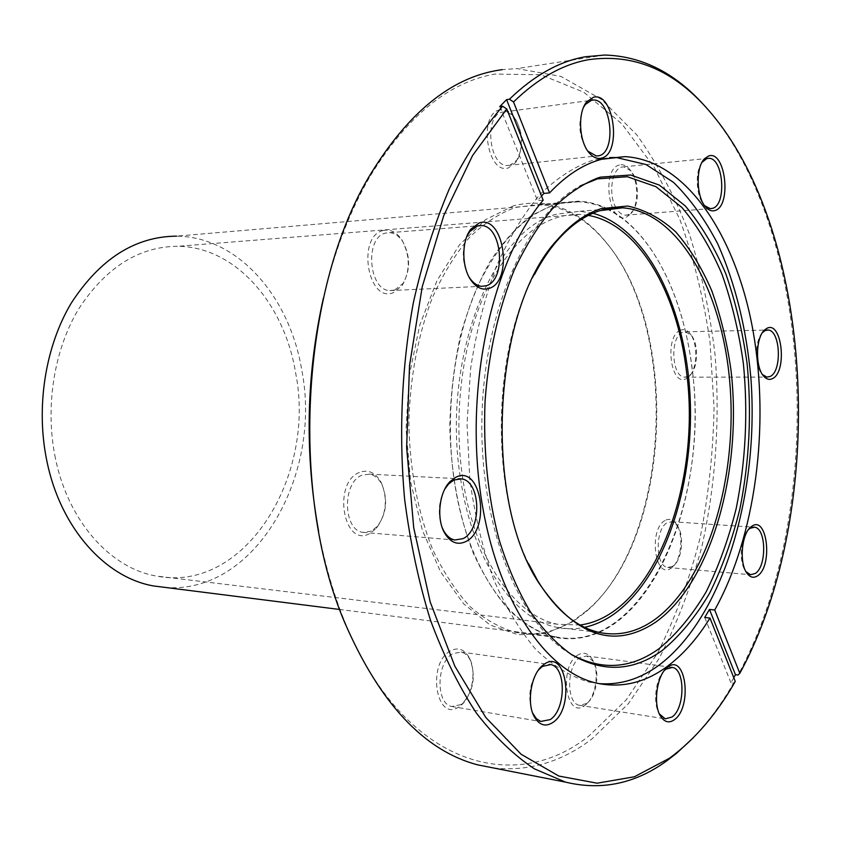 <?xml version="1.0" encoding="UTF-8"?>
<svg xmlns="http://www.w3.org/2000/svg" width="841" height="841" viewBox="0 0 841 841"><rect width="100%" height="100%" fill="white"/><g stroke="black" fill="none" stroke-linecap="round" stroke-linejoin="round"><path stroke-width="0.63" stroke-dasharray="4.21 3.15" d="M55.39 458.166C44.836 407.349 53.929 350.129 78.528 309.162C105.735 267.417 138.912 246.455 178.071 246.287C235.869 247.012 284.3 303.801 295.559 372.531C316.573 475.827 245.067 593.704 156.331 576.043C110.791 568.4 68.205 521.641 55.39 458.166M580.132 625.021L557.825 624.285C515.396 616.6 474.818 559.349 462.834 479.212C452.942 415.139 462.14 342.445 485.951 291.154C512.295 239.065 543.696 213.488 580.143 214.413L588.395 215.38M606.929 209.073C651.249 230.203 683.344 295.086 692.048 368.537C711.013 500.984 643.428 655.78 555.102 636.7C510.361 628.385 467.407 568.001 454.624 483.176C444.037 415.16 453.772 337.872 479.034 283.406C506.997 228.121 540.248 200.915 578.797 201.787C588.385 202.282 597.678 204.668 606.676 208.946M578.797 201.787L176.557 236.153C238.36 236.657 289.903 297.272 301.793 370.303C322.46 474.419 255.864 594.114 165.929 587.512M513.714 205.698L485.625 219.596L459.491 244.826L437.026 280.526L419.827 324.941L409.231 375.485L406.066 428.91L410.576 481.672L422.382 530.293L440.526 571.754L463.612 603.785L490.019 624.968L518.067 634.755L546.187 633.378L572.973 621.615L586.282 611.512C670.309 540.237 680.611 331.039 606.088 242.303C579.554 209.63 548.774 197.425 513.714 205.698M574.214 620.122C555.523 632.201 535.906 636.259 515.354 632.295C499.491 627.796 484.248 619.081 469.614 606.151C455.622 590.866 443.281 571.901 432.589 549.257C417.851 512.253 409.956 470.718 408.894 424.642C409.62 379.312 417.83 335.286 432.348 297.714C443.039 274.061 455.423 253.961 469.478 237.414C484.195 223.212 499.533 213.215 515.501 207.422L539.155 204.552C564.826 206.329 587.46 219.364 607.065 243.638C681 331.627 670.761 539.48 587.417 610.114L574.214 620.122M534.456 274.555C492.773 350.035 490.019 486.624 528.621 563.712M607.601 208.778C598.287 204.205 588.668 201.672 578.734 201.157L555.386 204.027L532.048 215.138C516.858 226.576 502.813 242.124 489.893 261.751C477.93 283.522 468.101 308.258 460.384 335.948C454.119 364.847 450.587 394.744 449.788 425.63C450.808 472.705 458.608 515.123 473.178 552.863C483.754 575.959 495.948 595.281 509.783 610.829C524.237 623.959 539.302 632.789 554.955 637.32C575.244 641.263 594.608 637.047 613.036 624.663C664.022 589.741 695.917 500.101 695.087 410.776C694.245 321.493 660.406 235.806 608.022 208.978M592.926 213.267L579.817 211.259L556.774 214.15C493.257 228.416 440.768 360.043 460.574 478.771M460.584 478.834C472.516 560.8 513.904 619.523 557.152 627.386C566.371 629.278 575.517 629.257 584.579 627.323M664.958 520.558C648.306 529.42 654.96 580.164 671.065 568.18L672.274 567.276C681.557 560.032 683.849 533.72 676.101 523.722C672.811 519.317 669.1 518.266 664.958 520.558M672.705 566.287L667.733 567.465C655.412 566.582 654.887 528.989 667.144 522.766L671.77 521.725L677.31 525.646C684.385 534.771 682.293 558.855 673.809 565.457L672.705 566.287M748.585 529.483C740.322 536.621 738.556 562.629 745.767 571.365L745.978 571.649M577.735 655.086C558.382 666.808 566.214 720.474 584.905 705.42L585.62 704.863C595.933 697.115 599.728 670.897 592.306 659.333C588.29 653.068 583.444 651.649 577.735 655.086M586.566 703.549L579.449 705.305C566.067 703.518 566.519 665.41 580.027 657.557L586.713 655.991L593.326 661.415C600.106 671.98 596.637 695.98 587.218 703.055L586.566 703.549M664.548 670.319C655.57 678.224 652.542 703.654 659.407 713.977M450.282 650.955C426.534 663.875 436.311 723.418 459.186 706.682L461.509 704.905C472.337 695.78 476.49 671.234 469.509 658.114C464.589 649.22 458.187 646.834 450.282 650.955M460.847 704.621L451.785 706.493C435.606 703.991 436.342 662.235 452.721 653.688L461.162 652.027C464.926 652.942 467.964 655.665 470.277 660.196C475.985 676.301 473.546 690.566 462.96 702.992L460.847 704.621M538.566 669.857C529.388 683.102 527.423 697.515 532.679 713.105M359.391 472.421C332.174 482.86 343.496 548.332 369.672 533.583L376.39 528.274C386.261 514.503 387.943 499.386 381.425 482.923C375.79 472.642 368.442 469.131 359.391 472.421M371.323 531.113L362.976 532.374C342.97 530.377 342.066 482.429 361.935 475.207L369.483 474.135C374.718 475.102 378.913 478.655 382.056 484.784C388.016 499.848 386.482 513.672 377.462 526.266L371.323 531.113M444.836 489.031C438.392 501.593 437.551 514.534 442.313 527.885M383.075 230.529C356.679 236.247 367.633 302.981 393.031 292.836L402.177 285.583C410.366 270.949 410.271 255.748 401.903 239.948C396.521 232.063 390.245 228.92 383.075 230.529M394.692 290.05L389.951 290.608C368.579 290.587 364.447 237.351 385.609 233.094L389.583 232.663C394.671 233.094 399.076 236.1 402.797 241.682C410.45 256.137 410.534 270.045 403.049 283.428L394.692 290.05M466.755 236.668C461.457 250.513 462.214 263.948 469.036 276.983M500.059 109.845C477.898 112.999 486.971 175.138 508.342 167.948L515.733 162.471C524.006 151.779 522.618 126.938 513.063 115.837C509.036 111.023 504.705 109.025 500.059 109.845M510.014 165.225L507.512 165.509C488.852 166.55 483.827 114.555 502.466 112.126L504.411 111.927C507.985 112.021 511.286 113.903 514.335 117.582C523.291 131.974 524.111 146.197 516.773 160.232L510.014 165.225M583.633 107.143C577.452 122.765 578.86 137.44 587.87 151.149L587.901 151.191M619.407 165.004C601.22 168.715 608.537 224.515 626.103 217.283L630.792 213.95C639.244 204.878 638.414 178.765 629.331 168.999C626.198 165.467 622.887 164.132 619.407 165.004M616.001 207.79C608.138 194.734 611.754 168.988 621.657 167.096L623.717 166.833L630.708 170.723C639.013 179.638 639.77 203.554 632.054 211.837L627.764 214.876L625.305 215.201C621.941 214.97 618.944 212.668 616.306 208.316M701.983 162.366C694.677 171.627 696.075 196.973 704.295 205.309L704.684 205.73M680.348 330.271C664.096 336.211 670.561 387.743 686.288 378.608L688.884 376.726C697.546 369.01 698.167 342.792 689.893 333.457C686.939 329.945 683.754 328.884 680.348 330.271M687.927 376.516L684.521 377.157C671.602 377.115 669.751 336.747 682.514 332.342L685.583 331.796L691.228 335.244C698.776 343.759 698.219 367.759 690.293 374.802L687.927 376.516M762.398 332.668C754.703 340.29 754.545 366.108 762.125 374.171L762.503 374.592M323.333 298.313C334.361 251.196 350.129 210.229 370.639 175.412C407.507 115.848 448.957 82.061 494.96 74.061L540.9 74.754L583.791 92.226L621.972 123.974L654.266 167.348L679.959 219.743C693.762 258.25 703.77 299.028 710.014 342.066L714.051 407.685C713.21 451.932 708.553 495.328 700.101 537.851C689.525 579.323 675.334 617.767 657.546 653.184L626.303 699.775L589.226 735.717C513.578 796.658 401.735 764.847 343.769 619.239C333.015 592.39 324.626 563.134 318.634 531.47M493.635 767.991C528.978 771.67 561.788 761.946 592.064 738.829L628.343 703.738L659.123 658.482C676.763 624.159 691.008 586.86 701.857 546.608C715.659 484.931 720.127 419.648 715.123 355.396C710.088 312.947 701.478 272.389 689.273 233.714C675.06 196.647 657.515 163.638 636.637 134.697L601.262 99.249L560.947 76.415L517.015 68.594L502.277 69.635M570.776 654.13L568.842 652.952C518.224 622.456 479.17 524.111 481.956 416.085C484.521 308.058 528.295 212.826 580.206 185.924M598.981 683.638L588.237 681.925C570.124 676.322 552.684 665.525 535.906 649.557C519.854 630.634 505.693 607.107 493.446 578.976C482.639 548.563 474.755 515.354 469.814 479.338L467.028 423.917L470.666 368.326C476.174 332.027 484.584 298.397 495.917 267.417C508.658 238.644 523.249 214.434 539.691 194.765C556.826 178.04 574.54 166.518 592.852 160.21L609.588 157.572M541.52 196.027L537.504 200.663L543.17 200.169M733.794 677.72L730.924 682.797L733.51 683.144C721.536 704.022 708.133 722.219 693.299 737.746M706.009 107.301C815.371 231.717 826.787 512.453 738.03 675.029M733.51 683.144L735.276 681.441M499.775 106.618L537.504 200.663M730.924 682.797L704.716 617.473M580.143 214.413L178.071 246.287M555.102 636.7L339.659 609.473M557.825 624.285L156.331 576.043M515.354 632.295L554.955 637.32M557.152 627.386L599.969 632.6M745.767 571.365L746.167 571.975M704.295 205.309L705.063 206.234M762.125 374.171L762.861 375.118M389.951 290.608L481.599 286.318M362.976 532.374L454.823 540.006M451.785 706.493L541.415 721.641M579.449 705.305L665.284 718.866M667.733 567.465L750.519 574.718M684.521 377.157L766.929 377.104M625.305 215.201L710.277 208.642M507.512 165.509L596.416 156.016M568.842 652.952L571.806 654.782M596.9 683.186L588.237 681.925M604.742 55.043L517.015 68.594M504.411 111.927L591.034 100.342M623.717 166.833L707.134 158.476M685.583 331.796L764.448 330.114M764.522 330.103L766.792 330.061M671.77 521.725L750.908 526.981M750.95 526.981L753.42 527.149M586.713 655.991L671.286 667.302M461.162 652.027L549.099 664.369M369.483 474.135L458.681 478.729M389.583 232.663L478.14 225.787M343.769 619.239L344.326 621.646M370.639 175.412L371.491 172.636M691.228 335.244L689.893 333.457M690.293 374.802L688.884 376.726M630.708 170.723L629.331 168.999M632.054 211.837L630.792 213.95M514.335 117.582L513.063 115.837M516.773 160.232L515.733 162.471M402.797 241.682L401.903 239.948M403.049 283.428L402.177 285.583M382.056 484.784L381.425 482.923M377.462 526.266L376.39 528.274M470.277 660.196L469.509 658.114M462.96 702.992L461.509 704.905M593.326 661.415L592.306 659.333M587.218 703.055L585.62 704.863M677.31 525.646L676.101 523.722M673.809 565.457L672.274 567.276M579.817 211.259L605.583 209.178M539.155 204.552L578.734 201.157M607.065 243.638L606.088 242.303M587.417 610.114L586.282 611.512"/><path stroke-width="1.26" d="M588.395 215.38C638.424 224.263 677.226 292.09 686.456 371.238C701.972 484.174 653.247 615.37 580.132 625.021M165.929 587.512L153.472 585.935C105.503 577.63 60.531 528.295 46.896 461.194C35.637 407.317 45.225 346.576 71.264 303.096C100.068 258.807 135.17 236.489 176.557 236.153M655.56 622.245C614.098 649.673 575.086 636.416 538.503 582.466C482.292 496.831 493.373 307.196 557.373 239.748C571.228 223.759 585.872 213.383 601.294 208.61L627.575 206.034C644.795 209.661 660.868 218.303 675.786 231.958C689.746 248.063 701.751 267.659 711.78 290.765C720.548 315.354 726.939 341.772 730.966 369.987C742.719 469.898 711.928 582.266 655.56 622.245M528.621 563.712L537.693 580.753C555.996 610.356 576.758 627.638 599.969 632.6C618.724 636.238 636.648 632.148 653.73 620.322C706.062 583.381 736.684 483.091 730.293 388.899C724.175 294.77 680.211 211.953 622.582 207.811L599.896 210.681C584.6 215.433 570.103 225.724 556.374 241.577C548.437 250.87 541.131 261.866 534.456 274.555M584.579 627.323C593.988 625.284 603.06 621.373 611.785 615.591C662.908 581.047 693.951 488.705 690.209 399.338C686.613 310.024 647.717 228.037 592.926 213.267M757.604 575.791C753.841 578.314 750.361 577.557 747.176 573.509C738.955 563.586 741.478 533.604 751.066 526.855L751.833 526.287C767.244 514.976 773.047 565.993 757.604 575.791M745.978 571.649L750.519 574.718L755.292 573.467C766.939 566.329 766.277 528.053 754.472 527.212L750.025 528.316L748.585 529.483M674.598 719.56C669.362 723.386 664.758 722.377 660.774 716.543C652.627 704.79 656.874 674.524 667.596 667.27L667.765 667.144C685.762 652.679 692.606 706.65 674.598 719.56M659.407 713.977L665.284 718.866L672.159 716.963C685.089 707.954 685.268 669.11 672.38 667.449L665.914 669.152L664.548 670.319M552.863 722.472C545.578 727.15 539.428 725.31 534.382 716.942C526.308 703.192 531.102 674.104 542.771 665.294L544.274 664.169C566.498 648.169 575.065 708.08 552.863 722.472M532.679 713.105L536.421 718.687L540.752 721.452L550.245 719.581C566.056 709.604 566.371 666.892 550.634 664.59L542.403 666.408L538.566 669.857M465.746 541.604C457.451 545.462 450.398 542.561 444.553 532.921C436.279 518.718 439.128 492.279 450.019 481.588L455.759 477.32C481.357 463.748 491.291 529.672 465.746 541.604M442.313 527.885L443.659 530.692C446.645 535.98 450.366 539.092 454.823 540.006L463.013 538.639C482.282 529.946 480.915 480.705 461.288 478.865L453.877 480.022L448.642 483.922L444.836 489.031M488.957 288.474C482.482 290.45 476.553 287.801 471.191 280.537C461.499 267.438 461.362 240.663 470.949 229.057L479.307 222.928C504.106 214.381 513.714 281.556 488.957 288.474M469.036 276.983L470.024 278.487C473.43 283.249 477.289 285.866 481.599 286.318L486.245 285.751C506.66 280.305 502.308 225.588 481.315 225.546L477.425 225.977L469.793 231.58L466.755 236.668M601.42 158.14C597.257 159.159 593.252 157.488 589.394 153.125C579.018 141.908 577.441 112.61 586.692 101.866L593.483 97.23C614.172 91.585 622.109 154.103 601.42 158.14M587.901 151.191L596.416 156.016L598.855 155.753C616.674 152.452 611.67 99.112 593.494 100.016L591.601 100.205L585.399 104.442L583.633 107.143M616.306 208.316L616.001 207.79M715.029 210.502C711.907 211.511 708.858 210.429 705.904 207.233C696.337 197.624 695.444 167.548 704.485 158.739L708.679 155.963C725.531 149.919 731.912 206.024 715.029 210.502M704.684 205.73L710.277 208.642L712.642 208.316C726.929 204.71 723.418 157.719 708.816 158.308L706.829 158.56L701.983 162.366M772.49 378.608C769.41 380.164 766.466 379.333 763.649 376.137C754.997 366.981 755.691 337.136 764.732 329.84L766.887 328.347C781.909 320.085 787.544 371.869 772.49 378.608M762.503 374.592L766.929 377.104L770.198 376.442C782.288 371.259 780.416 330.114 768.033 330.029L765.079 330.587L762.398 332.668M502.277 69.635L497.063 70.444C450.639 78.402 408.779 112.463 371.491 172.636C302.024 284.216 288.705 490.576 344.326 621.646C379.459 702.95 423.917 750.687 477.688 764.858L493.635 767.991M662.403 650.345C633.41 671.349 603.218 672.832 571.806 654.782C556.868 644.217 542.918 629.667 529.956 611.123C517.814 590.445 507.512 566.592 499.049 539.554C487.812 496.421 483.144 450.377 485.047 401.441C488.495 353.556 498.639 308.3 514.198 270.15C525.446 246.182 538.093 225.83 552.169 209.083C566.781 194.639 581.909 184.295 597.541 178.05L600.527 177.136L630.634 175.002L659.312 185.073L685.32 205.982C701.047 224.673 714.514 247.201 725.72 273.567C735.497 301.572 742.614 331.522 747.081 363.438C751.833 412.752 749.426 461.288 739.859 509.057C732.269 539.659 722.198 567.686 709.646 593.157C695.801 616.653 680.054 635.722 662.403 650.345M580.206 185.924L597.394 178.881L627.365 176.715L655.927 186.67L681.83 207.401C697.494 225.935 710.918 248.305 722.093 274.492C731.838 302.287 738.945 332.048 743.402 363.754C748.133 412.752 745.736 460.973 736.211 508.427C728.642 538.818 718.603 566.666 706.093 591.948C692.29 615.276 676.606 634.188 659.029 648.684C630.824 669.015 601.41 670.834 570.776 654.13M609.588 157.572L616.285 157.53L646.025 164.521L673.473 182.318C690.335 198.96 705.147 219.606 717.909 244.247C735.497 284.069 746.493 328.799 750.918 378.429C759.339 492.984 723.586 616.442 659.218 665.021C640.274 678.992 620.195 685.194 598.981 683.638M733.794 677.72L735.455 674.692L738.03 675.029L739.807 673.315C829.352 509.467 815.854 223.632 702.855 103.927C669.468 68.405 631.381 53.666 588.595 59.69C562.944 64.21 537.925 78.297 513.536 101.961L549.551 192.904C566.193 175.285 583.528 164.09 601.578 159.296L624.937 156.626C686.719 160.126 736.18 236.531 753.094 331.144C769.893 426.208 755.66 536.442 714.724 609.988L709.478 609.431L704.716 617.473L709.972 618.04C697.557 638.235 683.449 654.266 667.628 666.146C645.404 682.703 621.825 688.38 596.9 683.186C543.633 671.707 492.784 594.145 479.517 485.762C466.082 377.535 494.445 257.735 543.17 200.169L506.766 108.973L472.61 155.448L443.785 215.506L422.245 286.718L409.535 365.478L406.634 447.412L413.719 527.749L430.193 601.946L454.802 666.114L485.783 717.447L521.126 754.261L558.855 776.054L597.142 783.202L634.419 776.769L669.436 758.235C694.666 739.712 716.616 714.114 735.276 681.441L709.972 618.04M513.536 101.961L509.436 99.227C534.119 75.396 559.423 61.246 585.357 56.757L604.742 55.043C640.495 56.105 672.506 71.622 700.753 101.603L706.009 107.301M693.299 737.746L676.406 753.441L667.05 760.653C635.491 783.654 601.641 790.813 565.499 782.119L534.466 768.874C514.051 755.344 494.676 736.727 476.332 713.01C458.892 686.445 443.585 655.465 430.424 620.059C418.776 582.487 410.177 542.203 404.626 499.207C398.666 433.588 401.725 365.74 413.457 302.182C422.75 260.899 434.776 222.97 449.525 188.384C465.557 156.237 483.26 128.852 502.645 106.229L499.775 106.618L506.576 99.627L543.906 193.409L541.52 196.027M543.906 193.409L549.551 192.904M509.436 99.227L506.576 99.627M502.645 106.229L506.766 108.973M739.807 673.315L714.724 609.988M318.634 531.47C304.579 453.436 306.145 375.717 323.333 298.313M735.455 674.692L709.478 609.431M339.659 609.473L153.472 585.935M537.693 580.753L538.503 582.466M556.374 241.577L557.373 239.748M746.167 571.975L747.176 573.509M749.32 528.831L751.066 526.855M659.533 714.188L660.774 716.543M665.767 669.268L667.596 667.27M533.373 714.503L534.382 716.942M541.026 667.428L542.771 665.294M443.659 530.692L444.553 532.921M448.642 483.922L450.019 481.588M470.024 278.487L471.191 280.537M469.793 231.58L470.949 229.057M587.933 151.233L589.394 153.125M585.399 104.442L586.692 101.866M705.063 206.234L705.904 207.233M703.002 161.104L704.485 158.749M762.861 375.118L763.649 376.137M763.102 331.953L764.732 329.84M594.429 179.785L597.541 178.05M565.499 782.119L477.688 764.858M624.937 156.626L616.285 157.53M669.436 758.235L667.05 760.653M702.855 103.927L700.753 101.603M591.034 100.342L593.494 100.016M707.134 158.476L708.816 158.308M766.792 330.061L768.033 330.029M753.42 527.149L754.472 527.212M671.286 667.302L672.38 667.449M549.099 664.369L550.634 664.59M458.681 478.729L461.288 478.865M478.14 225.787L481.315 225.546M605.583 209.178L622.582 207.811"/></g></svg>

